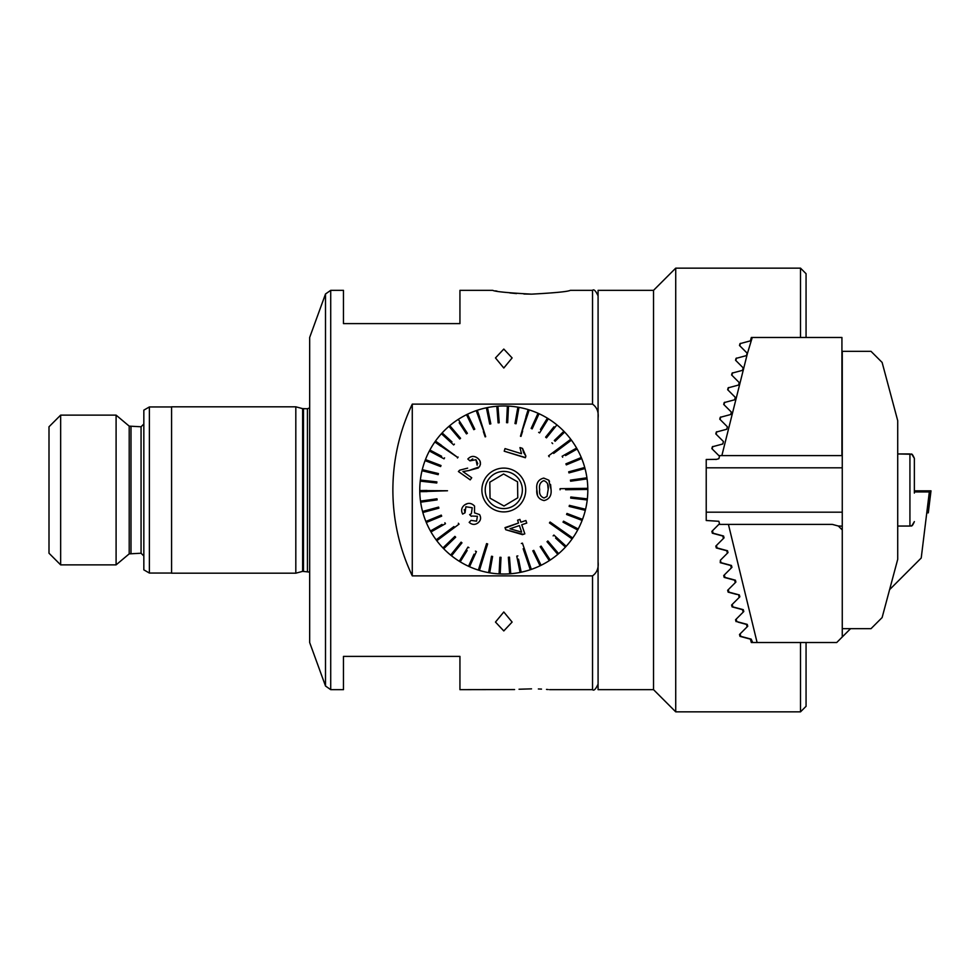 <?xml version="1.0" encoding="UTF-8"?>
<svg xmlns="http://www.w3.org/2000/svg" width="980" height="980" viewBox="0 0 980 980"><rect width="100%" height="100%" fill="white"/><g stroke="black" fill="none" stroke-linecap="round" stroke-linejoin="round"><path stroke-width="1.47" d="M540.409 429.497L547.391 418.166A84.023 84.023 0 0 0 539.049 413.732L532.165 428.873L531.16 428.419L538.045 413.266A84.023 84.023 0 0 0 529.212 409.91L520.466 436.235L528.159 409.579A84.023 84.023 0 0 0 518.971 407.362L516.08 423.74L514.99 423.544L517.881 407.166A84.023 84.023 0 0 0 508.498 406.112L507.677 422.723L506.562 422.674L507.395 406.051A84.023 84.023 0 0 0 497.95 406.173L499.212 422.772L498.11 422.846L496.836 406.259L495.476 406.382M503.794 368.015L495.476 357.933L503.794 349.064L512.111 357.933L503.794 368.015M503.794 630.936L495.476 622.067L503.794 611.986L512.111 622.067L503.794 630.936M495.476 573.619L496.088 573.668M509.637 573.827L508.363 557.228L509.478 557.154L510.739 573.741A84.023 84.023 0 0 1 499.09 573.888L499.91 557.277L501.013 557.326L500.192 573.949L503.794 574.023M531.528 688.854C554.778 689.736 554.778 689.736 531.528 688.854C508.265 689.736 508.265 689.736 531.528 688.854L519.045 689.234M514.586 689.565L459.939 689.663L459.939 656.392L343.466 656.392L343.466 689.663L330.713 689.663L325.507 686.012L325.507 293.988L330.713 290.337L330.713 689.663M531.528 294.147C555.096 292.873 568.045 291.599 570.348 290.337C568.033 291.599 555.084 292.873 531.528 294.147C555.096 292.873 568.045 291.599 570.348 290.337C568.033 291.599 555.084 292.873 531.528 294.147C507.922 292.861 494.986 291.599 492.695 290.337C494.998 291.599 507.934 292.861 531.528 294.147L523.896 294M516.558 293.571L509.906 292.959M497.068 291.146L495.525 290.864M325.507 293.988L309.668 337.475L309.668 642.525L325.507 686.012M295.813 406.81L295.813 573.19L171.574 573.19L171.574 406.81L295.813 406.81L302.624 408.636L302.624 571.365L309.668 572.1M149.389 573.055L143.84 569.858L143.84 410.142L149.389 406.945L149.389 573.055L171.574 573.055M116.093 415.128L116.093 564.872L60.65 564.872L60.65 415.128L116.093 415.128L129.201 426.129L129.201 553.871L141.071 553.222L143.84 556.003M60.65 415.128L49 426.778L49 553.222L60.65 564.872M518.518 559.163L521.176 572.21A84.023 84.023 0 0 1 510.739 573.741L512.111 573.619M419.771 490A84.023 84.023 0 0 0 503.794 574.023A84.023 84.023 0 0 0 587.816 490A84.023 84.023 0 0 0 503.794 405.977A84.023 84.023 0 0 0 419.771 490M330.713 290.337L343.466 290.337L343.466 323.608L459.939 323.608L459.939 290.337L492.695 290.337M598.082 417.958C598.768 411.918 596.918 407.3 592.533 404.127L412.274 404.127C399.424 431.31 392.955 459.939 392.87 490C392.955 520.062 399.424 548.69 412.274 575.873L592.533 575.873C596.906 572.724 598.755 568.106 598.082 562.042M548.175 689.54L546.497 689.405M541.511 689.099L538.363 688.965M503.794 405.977L508.412 406.1M509.674 406.185L511.499 406.333M412.274 404.127L412.274 575.873M546.999 496.431L548.188 489.4L546.999 496.431L544.072 497.999C540.543 496.738 539.074 493.92 539.662 489.522L539.649 489.375C538.927 484.978 540.311 482.062 543.802 480.641C547.355 481.988 548.812 484.867 548.188 489.265L547.624 483.985M536.807 489.412L536.807 489.412C536.085 483.177 538.4 479.404 543.765 478.093L548.751 480.163L549.498 481.327M537.518 495.121L536.807 489.559C536.28 495.709 538.694 499.371 544.072 500.56C549.4 499.249 551.728 495.513 551.029 489.363L548.751 480.163M560.082 489.804L560.07 488.689L587.804 488.322A84.023 84.023 0 0 1 587.804 488.873A84.023 84.023 0 0 1 587.816 489.424L565.632 489.731M489.816 482.185L489.927 490.184L489.816 482.185L503.573 473.989L489.816 482.185M517.55 481.805L503.573 473.989L517.55 481.805L517.661 489.816L517.55 481.805M587.351 498.869A84.023 84.023 0 0 1 587.228 499.959L570.691 498.097L570.813 496.995L587.351 498.869A84.023 84.023 0 0 0 587.816 489.424M585.575 509.269A84.023 84.023 0 0 1 585.317 510.347L569.147 506.427L569.404 505.349L585.575 509.269A84.023 84.023 0 0 0 587.228 499.959M582.512 519.363A84.023 84.023 0 0 1 582.12 520.404L566.575 514.488L566.967 513.447L582.512 519.363A84.023 84.023 0 0 0 585.317 510.347M578.212 529.004A84.023 84.023 0 0 1 577.698 529.984L563.01 522.156L563.537 521.176L578.212 529.004A84.023 84.023 0 0 0 582.12 520.404M566.808 533.831L572.737 538.02A84.023 84.023 0 0 1 572.1 538.927L549.449 522.928L550.086 522.022L572.737 538.02A84.023 84.023 0 0 0 577.698 529.984M553.896 535.056L553.149 535.876L553.896 535.056L566.183 546.289A84.023 84.023 0 0 0 572.1 538.927M563.721 544.035L566.183 546.289A84.023 84.023 0 0 1 565.436 547.097L555.611 538.118M556.481 551.128L558.637 553.663A84.023 84.023 0 0 1 557.792 554.374L547.012 541.707L547.857 540.985L558.637 553.663A84.023 84.023 0 0 0 565.436 547.097M548.408 557.24L550.221 560.033A84.023 84.023 0 0 1 549.29 560.634L540.188 546.718L541.119 546.105L550.221 560.033A84.023 84.023 0 0 0 557.792 554.374M539.625 562.312L541.082 565.301A84.023 84.023 0 0 1 540.078 565.779L532.802 550.821L533.794 550.344L541.082 565.301A84.023 84.023 0 0 0 549.29 560.634L549.29 560.634M524.214 548.371L522.426 543.128L521.372 543.484L522.426 543.128L531.344 569.38A84.023 84.023 0 0 0 540.078 565.779M531.344 569.38A84.023 84.023 0 0 1 530.817 569.564A84.023 84.023 0 0 1 530.303 569.735L523.161 548.726M521.176 572.21A84.023 84.023 0 0 0 530.303 569.735M490.282 569.564L489.694 572.835A84.023 84.023 0 0 1 488.604 572.639L491.507 556.26L492.597 556.456L489.694 572.835A84.023 84.023 0 0 0 499.09 573.888M485.994 549.229L487.648 543.937L486.582 543.606L487.648 543.937L479.428 570.421A84.023 84.023 0 0 0 488.604 572.639M479.428 570.421A84.023 84.023 0 0 1 478.902 570.25A84.023 84.023 0 0 1 478.363 570.091L486.582 543.606M476.427 551.581L475.41 551.128L476.427 551.581L469.543 566.734A84.023 84.023 0 0 0 478.363 570.091L480.519 563.145M470.915 563.696L469.543 566.734A84.023 84.023 0 0 1 468.526 566.269L474.038 554.153M467.178 550.503L460.196 561.834A84.023 84.023 0 0 0 468.526 566.269M460.196 561.834A84.023 84.023 0 0 1 459.252 561.246L467.975 547.085L468.918 547.661L467.975 547.085M453.618 553.21L451.535 555.795A84.023 84.023 0 0 1 450.665 555.109L461.102 542.148L461.972 542.846L451.535 555.795A84.023 84.023 0 0 0 459.252 561.246M446.096 546.423L443.695 548.726A84.023 84.023 0 0 1 442.935 547.93L454.904 536.379L455.676 537.187L443.695 548.726A84.023 84.023 0 0 0 450.665 555.109M454.585 527.461L459.032 524.141L458.358 523.246L459.032 524.141L436.81 540.74A84.023 84.023 0 0 0 442.935 547.93M436.81 540.74A84.023 84.023 0 0 1 436.149 539.845L453.924 526.566M445.435 523.737L430.98 531.944A84.023 84.023 0 0 0 436.149 539.845M430.98 531.944A84.023 84.023 0 0 1 430.441 530.976L442.017 524.41M441.637 516.178L426.3 522.487A84.023 84.023 0 0 0 430.441 530.976M426.3 522.487A84.023 84.023 0 0 1 425.871 521.458L441.257 515.125L441.686 516.154M426.055 511.646L422.833 512.516A84.023 84.023 0 0 1 422.552 511.45L438.611 507.101L438.893 508.167L422.833 512.516A84.023 84.023 0 0 0 425.871 521.458M420.653 502.201A84.023 84.023 0 0 1 420.506 501.099L436.982 498.796L437.129 499.886L420.653 502.201A84.023 84.023 0 0 0 422.552 511.45M438.17 474.651L438.428 473.573L438.17 474.651L422 470.731A84.023 84.023 0 0 0 420.359 480.041L436.896 481.903L436.762 483.005L420.236 481.131A84.023 84.023 0 0 0 419.771 490.576L447.505 490.76L419.783 491.678A84.023 84.023 0 0 0 420.506 501.099M427.047 491.58L419.783 491.678A84.023 84.023 0 0 1 419.771 491.127A84.023 84.023 0 0 1 419.771 490.576L427.035 490.478M522.365 489.755A18.583 18.583 0 0 0 503.536 471.417A18.583 18.583 0 0 0 485.21 490.245A18.583 18.583 0 0 0 504.038 508.583A18.583 18.583 0 0 0 522.365 489.755M457.807 457.525L434.838 441.98A84.023 84.023 0 0 1 435.475 441.074L457.807 457.525M485.676 436.7L476.231 410.62A84.023 84.023 0 0 1 476.758 410.436A84.023 84.023 0 0 1 477.285 410.265L485.676 436.7M526.003 416.524L528.159 409.579A84.023 84.023 0 0 1 528.686 409.75A84.023 84.023 0 0 1 529.212 409.91M549.216 456.754L548.555 455.859L570.764 439.261A84.023 84.023 0 0 1 571.426 440.155L553.663 453.434M467.46 503.573L464.532 504.994C468.122 502.52 471.454 502.887 474.553 506.072L474.504 512.846L479.575 514.598C481.339 517.869 480.764 520.662 477.848 522.989C474.896 525.035 472.005 524.827 469.175 522.377L470.67 520.784M471.294 516.325L469.641 514.61L471.294 516.325M471.343 513.716L469.641 514.61L471.343 513.716L472.225 507.738L465.88 506.77L465.022 512.785L464.263 509.551M465.022 512.785L463.124 513.839M520.882 522.218L525.88 520.515L526.75 523.075L525.88 520.515L520.882 522.218L519.927 519.4L517.575 520.196L519.927 519.4M524.839 523.724L521.752 524.778L524.827 533.831L521.752 524.778L526.75 523.075M523.345 534.345L505.717 529.715L522.487 534.639L524.827 533.831M505.141 528.036L518.53 523.014L505.006 527.62L505.717 529.715M517.759 520.76L518.53 523.014M481.891 490.294A21.903 21.903 0 0 0 504.088 511.903A21.903 21.903 0 0 0 525.697 489.706A21.903 21.903 0 0 0 503.5 468.097A21.903 21.903 0 0 0 481.891 490.294M436.982 498.796L433.687 499.249M438.611 507.101L435.39 507.971M459.032 524.141L458.358 523.246M491.507 556.26L490.919 559.531M508.363 557.228L508.62 560.548M510.739 573.741L510.482 570.421M520.098 572.43L516.754 556.126L517.844 555.905M540.188 546.718L542.014 549.498M547.012 541.707L549.168 544.243M549.449 522.928L553.982 526.125M554.619 525.219L550.086 522.022M563.01 522.156L565.95 523.724M566.575 514.488L569.686 515.664M570.691 498.097L573.998 498.477M550.576 484.524L551.029 489.216M587.081 478.902L570.605 481.205L570.446 480.114L586.922 477.799A84.023 84.023 0 0 1 587.804 488.322L580.528 488.42M570.605 481.205L573.9 480.751M585.036 468.55L568.976 472.899L568.682 471.833L584.741 467.485A84.023 84.023 0 0 1 586.922 477.799L583.627 478.265M581.704 458.542L566.318 464.875L565.901 463.846L581.287 457.513A84.023 84.023 0 0 1 584.741 467.485L581.532 468.354M581.287 457.513A84.023 84.023 0 0 0 577.147 449.024L565.57 455.59M562.679 457.231L562.128 456.264L576.595 448.056A84.023 84.023 0 0 0 571.426 440.155M553.002 452.54L548.555 455.859M570.764 439.261A84.023 84.023 0 0 0 564.652 432.07L555.072 441.306M554.3 440.51L563.88 431.274A84.023 84.023 0 0 0 556.91 424.891L546.473 437.852L545.615 437.154L553.957 426.79M556.91 424.891A84.023 84.023 0 0 0 556.04 424.205A84.023 84.023 0 0 0 548.335 418.754L539.613 432.915L538.657 432.339M546.583 421.584L548.335 418.754A84.023 84.023 0 0 0 547.391 418.166M539.049 413.732L539.049 413.732A84.023 84.023 0 0 0 538.045 413.266L536.66 416.304M520.993 436.394L522.646 431.102M516.08 423.74L516.656 420.469M518.971 407.362A84.023 84.023 0 0 0 517.881 407.166L517.305 410.436M507.677 422.723L507.836 419.403M499.212 422.772L498.955 419.452M487.489 407.57L490.821 423.875L489.731 424.095L486.399 407.79A84.023 84.023 0 0 1 496.836 406.259L497.093 409.579M486.399 407.79A84.023 84.023 0 0 0 477.285 410.265L479.624 417.149M483.373 431.629L485.149 436.872M476.231 410.62A84.023 84.023 0 0 0 467.497 414.221L474.786 429.179L473.781 429.657L466.505 414.699A84.023 84.023 0 0 0 458.285 419.366L467.387 433.283L466.455 433.895L459.179 422.76M458.285 419.366A84.023 84.023 0 0 0 449.796 425.626L460.563 438.293L459.718 439.016L448.95 426.337A84.023 84.023 0 0 0 442.152 432.903L451.976 441.882M451.952 428.162L449.796 425.626A84.023 84.023 0 0 0 448.95 426.337M454.426 444.124L453.679 444.945L441.404 433.711A84.023 84.023 0 0 0 435.475 441.074L441.416 445.263M457.488 457.979L458.126 457.072L457.488 457.979M431.494 450.874L429.889 450.016A84.023 84.023 0 0 1 434.838 441.98L440.78 446.17M444.565 457.844L444.05 458.824L429.363 450.996A84.023 84.023 0 0 1 429.889 450.016L441.637 456.276M440.4 466.468L425.063 460.637A84.023 84.023 0 0 1 429.363 450.996L432.303 452.564M425.063 460.637A84.023 84.023 0 0 0 422.27 469.653L438.428 473.573M422.711 469.763L422.27 469.653A84.023 84.023 0 0 0 422 470.731L422.062 470.743M471.711 477.762L470.216 479.869L458.395 471.515L470.216 479.869L471.711 477.762L462.94 471.564L468.832 470.559L479.367 466.86C481.266 463.283 480.58 460.318 477.297 457.954L479.147 459.657M467.644 468.134L459.73 470.167L458.395 471.515M477.799 463.712L475.974 459.73L477.15 465.218M472.74 458.897L469.935 460.845L467.84 459.032L469.935 460.845L475.974 459.73M480.102 461.323L480.421 464.373M480.396 464.508L479.367 466.86M478.387 467.95L468.832 470.559M525.427 457.538L504.21 451.192L525.366 457.758L525.88 456.092L522.487 448.362L523.541 452.356M505.019 448.607L521.495 453.716L505.019 448.607L504.21 451.192M521.752 448.13L519.976 447.578L521.495 453.716M523.59 452.478L525.88 456.092M576.595 448.056A84.023 84.023 0 0 1 577.147 449.024M552.671 443.622L551.912 442.813M563.88 431.274A84.023 84.023 0 0 1 564.652 432.07M507.395 406.051A84.023 84.023 0 0 1 508.498 406.112M496.836 406.259A84.023 84.023 0 0 1 497.95 406.173M441.404 433.711A84.023 84.023 0 0 1 442.152 432.903M466.505 414.699A84.023 84.023 0 0 1 467.497 414.221M420.236 481.131A84.023 84.023 0 0 1 420.359 480.041M425.455 459.596L441.012 465.512L440.608 466.554M444.908 522.769L445.447 523.737M490.037 498.195L489.927 490.184L490.037 498.195L504.002 506.011L490.037 498.195M517.759 497.816L504.002 506.011L517.759 497.816L517.661 489.816L517.759 497.816M477.297 457.954C473.904 455.59 470.743 455.957 467.84 459.032M471.037 520.392L476.574 521.176L477.395 516.288L471.625 516.031M462.658 514.108C460.845 510.531 461.47 507.493 464.532 504.994M519.302 531.454L521.63 532.115L519.4 525.574L521.63 532.115L509.992 528.771L519.4 525.574M653.538 689.663L653.538 290.337L675.722 268.153L675.722 711.848L653.538 689.663L598.082 689.663L598.082 290.337L653.538 290.337M723.448 538.473L722.787 536.011L712.362 533.218L711.86 531.368L719.504 523.737L718.842 521.287L706.225 520.503L706.225 459.498L716.527 459.338M727.393 553.173L726.744 550.748L716.307 547.955L715.804 546.105L716.417 545.493L717.078 547.943L727.503 550.736L728.005 552.598L720.374 560.229L721.023 562.679L731.448 565.472L731.95 567.322L724.318 574.954L724.98 577.404L735.404 580.197L735.894 582.059L728.263 589.691L728.924 592.141L739.349 594.934L739.839 596.796L732.207 604.427L732.869 606.877L743.293 609.67L743.795 611.52L736.164 619.152L736.813 621.602L747.238 624.395L747.74 626.257L740.108 633.889L740.77 636.339L751.195 639.132L752.677 642.525L751.329 642.525L750.423 639.144L739.986 636.351L739.496 634.501L747.128 626.857L746.478 624.407L738.136 622.178M736.495 594.382L728.152 592.153L727.65 590.303L735.294 582.659L734.633 580.209L724.196 577.416L723.706 575.566L731.337 567.935L730.688 565.485L720.251 562.679L720.374 560.229M806.062 642.525L806.062 706.298L800.513 711.848L800.513 642.525M736.041 621.614L735.551 619.764L743.183 612.133L742.522 609.67L732.097 606.877L731.595 605.04L739.239 597.396L738.577 594.946M804.96 337.475L751.329 337.475L750.423 340.856L739.986 343.649L739.496 345.499L747.128 353.143L746.478 355.593L736.041 358.386L735.551 360.236L743.183 367.868L742.522 370.33L732.097 373.123L731.595 374.96L739.239 382.604L738.577 385.054L728.152 387.847L727.65 389.697L735.294 397.341L734.633 399.791L724.196 402.584L723.706 404.434L731.337 412.066L730.688 414.516L720.251 417.321L719.761 419.158L727.393 426.802L726.744 429.252L716.307 432.045L715.804 433.895L723.448 441.527L722.787 443.989L712.362 446.782L711.86 448.632L719.504 456.264L718.842 458.714L715.939 459.498M800.513 337.475L800.513 268.153L675.722 268.153M731.337 412.09L730.749 414.295M727.393 426.827L726.793 429.032M723.448 441.527L722.848 443.756M806.062 337.475L806.062 273.702L800.513 268.153M716.417 545.493L724.048 537.861L723.558 536.011L713.134 533.218L712.472 530.756L718.842 524.386L728.422 524.386L757.099 642.525L836.712 642.525L842.261 636.976L842.261 351.342L871.024 351.342L882.123 362.441L897.717 420.677L897.717 559.323L882.123 617.559L871.024 628.658L842.261 628.658M757.099 642.525L752.677 642.525M728.422 524.386L832.277 524.386L838.341 526.015L842.261 529.935M838.341 526.015L842.261 526.138M914.365 491.935L929.334 491.935L921.225 558.012L889.607 589.629M850.579 628.658L842.261 636.976M926.774 512.846L928.293 512.846L931 490.833L914.365 490.833M721.856 455.614L841.93 455.614L841.93 337.475L752.248 337.475L747.434 353.425L721.856 455.614L718.855 455.627M740.427 343.331L739.778 345.781L747.434 353.425M736.482 358.055L735.833 360.518M743.183 367.868L743.71 368.541M712.803 446.451L712.142 448.913M739.239 382.604L739.827 383.94L738.638 384.834M728.593 387.529L727.932 389.979M735.294 397.341L734.694 399.571M724.636 402.253L723.987 404.716M720.692 416.99L720.043 419.44M716.748 431.727L716.086 434.177M743.416 369.754L742.583 370.097M732.538 372.792L731.876 375.242M897.717 526.052L909.93 526.052L909.93 453.948C911.241 455.149 911.412 451.462 914.365 458.383L914.365 493.087M914.365 472.336L914.365 474.847M302.624 408.636L307.451 408.746L307.451 571.254M303.494 408.746L303.494 571.254M129.201 426.129L141.071 426.778L141.071 553.222M130.989 426.778L130.989 553.222M592.533 404.127L592.533 290.337C593.88 288.929 595.73 290.778 598.082 295.887M549.547 689.663L592.533 689.663L592.533 575.873M928.783 508.902L929.101 493.846M929.138 491.935L929.163 490.833M149.389 406.945L171.574 406.945M570.348 290.337L592.533 290.337M592.533 689.663C593.88 691.072 595.73 689.222 598.082 684.114M129.201 553.871L116.093 564.872M141.071 426.778L143.84 423.997M302.624 571.365L295.813 573.19M307.451 408.746L309.668 407.901M800.513 711.848L675.722 711.848M706.225 467.815L842.261 467.815M909.93 453.948L897.717 453.948L911.559 454.267M706.225 512.185L842.261 512.185M909.93 526.052C910.935 524.949 911.241 528.588 914.365 521.617L912 525.537L914.365 521.617C911.412 528.538 911.241 524.851 909.93 526.052L911.51 525.758L909.93 526.052M911.902 454.414L914.365 458.383"/></g></svg>
